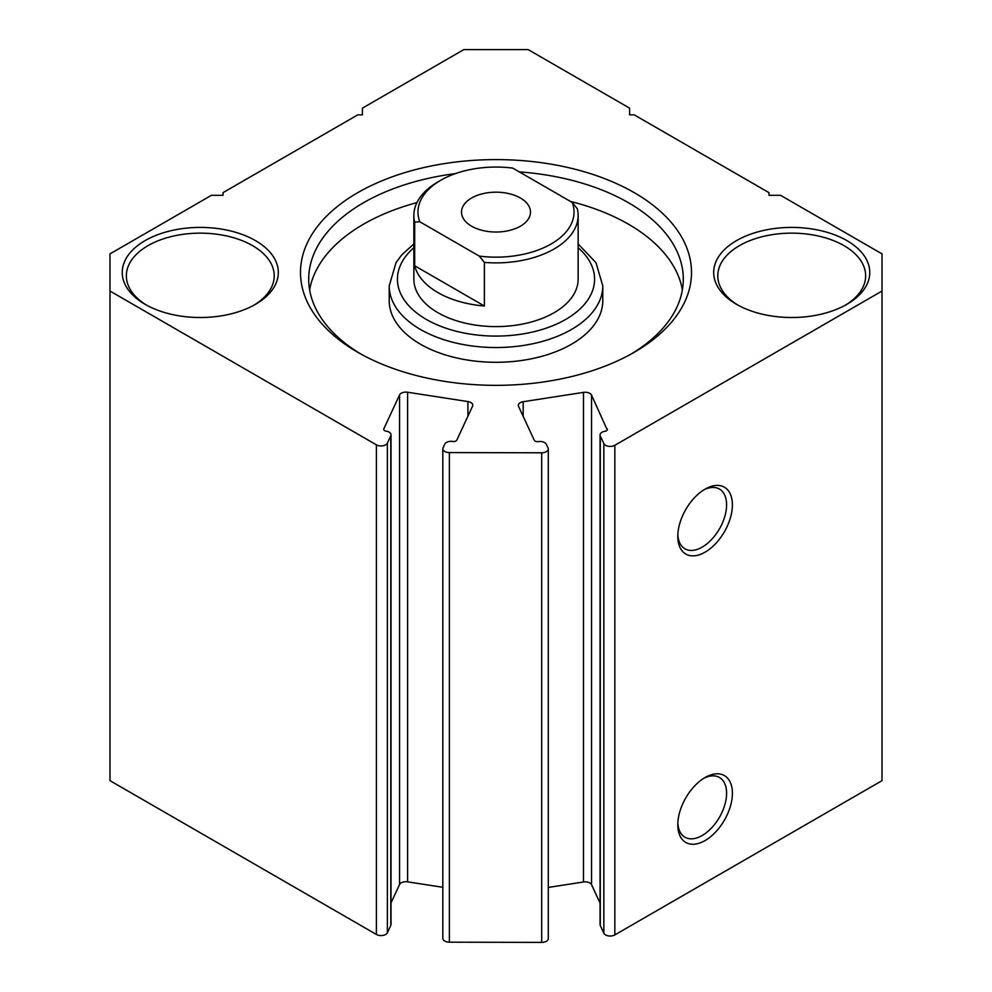 <?xml version="1.0" encoding="UTF-8"?>
<svg xmlns="http://www.w3.org/2000/svg" width="992" height="992" viewBox="0 0 992 992"><rect width="100%" height="100%" fill="white"/><g stroke="black" fill="none" stroke-linecap="round" stroke-linejoin="round"><path stroke-width="1.49" d="M449.376 452.575L449.376 942.177A6.572 3.794 180 0 1 444.751 941.061A6.572 3.794 180 0 1 442.829 938.382L442.829 448.781A6.572 3.794 0 0 0 444.751 451.459A6.572 3.794 0 0 0 449.376 452.575L541.694 452.798A6.572 3.794 0 0 0 548.291 449.004A6.572 3.794 0 0 0 548.068 448.012L546.332 444.28A6.572 3.794 0 0 0 538.284 441.601A3.286 1.897 180 0 1 534.266 440.262L518.531 406.36A6.572 3.794 180 0 1 518.308 405.381A6.572 3.794 180 0 1 523.181 401.71L523.181 416.367M467.902 416.231L467.902 401.574A6.572 3.794 180 0 1 470.853 402.554A6.572 3.794 180 0 1 472.775 405.232A6.572 3.794 180 0 1 472.552 406.212L456.816 440.113A3.286 1.897 180 0 1 452.798 441.452A6.572 3.794 0 0 0 444.751 444.143L443.052 447.789A6.572 3.794 0 0 0 442.829 448.781M600.061 903.067L591.53 884.666A6.572 3.794 0 0 0 589.831 882.967A6.572 3.794 0 0 0 583.482 881.987L548.291 887.431M583.482 881.987L583.482 392.386A6.572 3.794 180 0 1 589.831 393.365A6.572 3.794 180 0 1 591.53 395.064L591.53 884.666M357.765 352.284L357.765 352.284A195.498 112.865 180 0 1 357.765 192.659A195.498 112.865 180 0 1 634.235 192.659A195.498 112.865 180 0 1 634.235 352.284A195.498 112.865 180 0 1 357.765 352.284M631.272 353.958A187.29 108.128 0 0 0 683.29 279.174A187.29 108.128 0 0 0 628.432 202.715A187.29 108.128 0 0 0 519.262 171.889M455.452 173.612A187.29 108.128 0 0 0 308.71 279.174A187.29 108.128 0 0 0 360.728 353.958M705.101 489.106L705.101 489.106A38.601 22.295 -60 0 1 732.394 504.866A38.601 22.295 -60 0 1 705.101 552.147A38.601 22.295 -60 0 1 677.796 536.387A38.601 22.295 -60 0 1 705.101 489.106L705.101 489.106M677.846 534.638A34.497 19.914 120 0 0 684.951 548.824A34.497 19.914 120 0 0 702.2 547.113A34.497 19.914 120 0 0 724.73 516.708A34.497 19.914 120 0 0 719.448 489.068A34.497 19.914 120 0 0 703.613 490.011M705.101 777.505L705.101 777.492A38.601 22.295 -60 0 1 732.394 793.265A38.601 22.295 -60 0 1 705.101 840.546A38.601 22.295 -60 0 1 677.796 824.786A38.601 22.295 -60 0 1 705.101 777.505A38.601 22.295 -60 0 1 705.101 777.492M677.846 823.038A34.497 19.914 120 0 0 684.951 837.223A34.497 19.914 120 0 0 702.2 835.512A34.497 19.914 120 0 0 724.73 805.107A34.497 19.914 120 0 0 719.448 777.468A34.497 19.914 120 0 0 703.613 778.41M413.862 215.462L413.862 279.174A82.138 47.43 0 0 0 437.918 312.703A82.138 47.43 0 0 0 527.434 322.995A82.138 47.43 0 0 0 578.138 279.174L578.138 215.462A82.138 47.43 180 0 1 554.082 248.992A82.138 47.43 180 0 1 484.381 262.409L484.381 306.007A82.138 47.43 180 0 1 414.681 265.757L414.681 222.171A82.138 47.43 180 0 1 413.862 215.462A82.138 47.43 180 0 1 437.918 181.92L440.82 180.246A78.033 45.049 0 0 0 419.777 221.749L479.297 256.11A78.033 45.049 0 0 0 551.18 243.958A78.033 45.049 0 0 0 572.223 202.455L577.319 208.754A82.138 47.43 180 0 1 578.138 215.462M420.496 344.236A106.789 61.653 0 0 0 536.87 357.591A106.789 61.653 0 0 0 602.789 300.638L602.789 285.882A106.789 61.653 180 0 1 536.87 342.835A106.789 61.653 180 0 1 420.496 329.48A106.789 61.653 180 0 1 389.211 285.882L389.211 300.638A106.789 61.653 0 0 0 420.496 344.236M682.36 289.912A187.29 108.128 0 0 0 628.432 224.18A187.29 108.128 0 0 0 570.4 201.413M416.925 202.616A187.29 108.128 0 0 0 309.64 289.912M145.105 304.321L145.105 304.321A78.033 45.049 180 0 1 145.105 240.61A78.033 45.049 180 0 1 255.465 240.61A78.033 45.049 180 0 1 255.465 304.321A78.033 45.049 180 0 1 145.105 304.321M253.977 305.164A73.929 42.681 0 0 0 274.214 275.826A73.929 42.681 0 0 0 252.563 245.644A73.929 42.681 0 0 0 172 236.394A73.929 42.681 0 0 0 126.356 275.826A73.929 42.681 0 0 0 146.593 305.164M736.535 304.321L736.535 304.321A78.033 45.049 180 0 1 736.535 240.61A78.033 45.049 180 0 1 846.895 240.61A78.033 45.049 180 0 1 846.895 304.321A78.033 45.049 180 0 1 736.535 304.321M845.407 305.164A73.929 42.681 0 0 0 865.644 275.826A73.929 42.681 0 0 0 843.994 245.644A73.929 42.681 0 0 0 763.418 236.394A73.929 42.681 0 0 0 717.786 275.826A73.929 42.681 0 0 0 738.023 305.164M614.842 445.296L614.842 934.91A6.572 3.794 180 0 1 603.843 933.212L603.843 443.598A6.572 3.794 0 0 0 614.842 445.296L882.024 291.04L882.024 253.89L780.605 195.337L768.998 195.337L768.998 192.659L634.235 114.861L629.598 114.861L629.598 108.153L528.178 49.6L463.822 49.6L362.402 108.153L362.402 114.861L357.765 114.861L223.002 192.659L223.002 195.337L211.395 195.337L109.976 253.89L109.976 291.04L376.39 444.85A6.572 3.794 0 0 0 387.376 443.151L387.376 932.765A6.572 3.794 180 0 1 376.39 934.464L376.39 444.85M390.798 435.786A6.572 3.794 0 0 0 391.022 434.806L391.022 924.42A6.572 3.794 180 0 1 390.798 925.4L390.798 435.786L387.376 443.151M391.022 434.806A6.572 3.794 0 0 0 386.148 431.148A3.286 1.897 180 0 1 383.718 429.313A3.286 1.897 180 0 1 383.83 428.817L383.83 429.809M442.829 887.294L407.613 881.851A6.572 3.794 0 0 0 399.553 884.529L399.553 394.928L383.83 428.817M399.553 394.928A6.572 3.794 180 0 1 407.613 392.237L407.613 881.851M467.902 401.574L407.613 392.237M583.482 392.386L523.181 401.71M607.253 429.945L591.53 395.064M607.253 428.966A3.286 1.897 180 0 1 607.364 429.449A3.286 1.897 180 0 1 604.934 431.284A6.572 3.794 0 0 0 600.061 434.955A6.572 3.794 0 0 0 600.284 435.934L600.284 925.536A6.572 3.794 180 0 1 600.061 924.556L600.061 434.955M603.843 443.598L600.284 435.934M614.842 934.91L882.024 780.654L882.024 291.04M603.843 933.212L600.284 925.536M548.291 449.004L548.291 938.606A6.572 3.794 180 0 1 541.694 942.4L541.694 452.798M449.376 942.177L541.694 942.4M399.553 884.529L391.022 902.931M390.798 925.4L387.376 932.765M109.976 291.04L109.976 780.654L376.39 934.464M520.391 198.016A34.497 19.914 -0 0 0 482.794 193.7A34.497 19.914 -0 0 0 461.503 212.102A34.497 19.914 -0 0 0 471.609 226.188A34.497 19.914 -0 0 0 509.206 230.504A34.497 19.914 -0 0 0 530.497 212.102A34.497 19.914 -0 0 0 520.391 198.016M572.223 202.455L512.703 168.094A78.033 45.049 0 0 0 440.82 180.246M414.681 222.171L419.777 221.749M479.297 256.11L484.381 262.409M414.681 265.757L484.381 306.007M413.862 247.715A98.568 56.904 0 0 0 426.3 319.412A98.568 56.904 0 0 0 558.409 323.231A98.568 56.904 0 0 0 578.138 247.715M602.789 285.882L595.981 262.682L578.138 243.933M413.862 243.933L401.748 254.907L396.044 262.644L389.211 285.882"/></g></svg>
